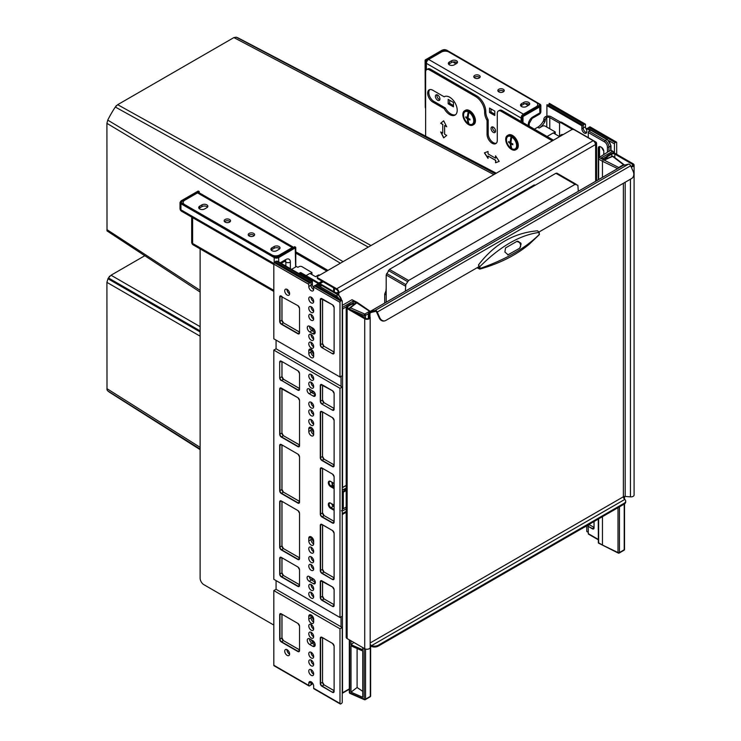 <?xml version="1.0" encoding="UTF-8"?>
<svg xmlns="http://www.w3.org/2000/svg" width="741" height="741" viewBox="0 0 741 741"><rect width="100%" height="100%" fill="white"/><g stroke="black" fill="none" stroke-linecap="round" stroke-linejoin="round"><path stroke-width="1.11" d="M559.548 135.807L559.548 123.654A2.13 1.232 60 0 1 559.983 122.682L560.733 122.246A2.13 1.232 -120 0 1 561.798 122.348L595.634 141.883A3.186 1.843 180 0 1 596.57 143.189A3.186 1.843 180 0 1 595.634 144.486L595.449 144.597A3.186 1.843 -120 0 0 593.198 140.688L574.395 129.842A2.13 1.232 180 0 0 571.385 129.842L317.917 276.18A2.13 1.232 180 0 0 317.296 277.051L317.296 277.912A2.13 1.232 0 0 0 317.917 278.783L336.71 289.638A2.13 1.232 -120 0 1 338.22 292.241L338.026 292.352A2.13 1.232 0 0 1 335.025 292.352L301.189 272.818A2.13 1.232 -120 0 0 300.124 272.707L299.373 273.142A2.13 1.232 60 0 1 300.438 273.253L321.714 285.535M317.296 277.051A2.13 1.232 180 0 0 317.917 277.912L336.71 288.768A3.186 1.843 60 0 1 338.97 292.676L338.785 292.788A3.186 1.843 180 0 1 335.923 293.288M595.329 143.68A2.13 1.232 0 0 0 595.505 143.189A2.13 1.232 0 0 0 594.884 142.318L594.69 142.207M559.983 122.682A2.13 1.232 60 0 1 561.048 122.784L572.654 129.49M338.22 292.241L338.97 292.676L595.449 144.597M299.003 273.633A2.13 1.232 60 0 1 299.373 273.142M318.88 283.034A3.724 2.149 180 0 1 319.232 282.803L322.048 281.172M323.178 281.821L320.362 283.451A2.13 1.232 0 0 0 320.029 283.692M200.126 248.893L200.126 578.175A5.317 3.066 60 0 0 203.886 584.686L273.818 625.061M295.779 251.81L327.957 270.382M295.622 253.014L326.827 271.039M444.581 96.58L444.174 96.812A10.633 6.141 -120 0 1 444.378 96.691A10.633 6.141 -120 0 1 454.909 102.656A10.633 6.141 -120 0 1 455.206 114.985A10.633 6.141 -120 0 1 455.011 115.105A10.633 6.141 -120 0 1 444.174 108.621L432.772 102.036A7.234 4.177 -120 0 1 428.048 95.663A7.234 4.177 -120 0 1 429.159 89.865A7.234 4.177 -120 0 1 432.772 90.226L444.174 96.812M425.63 136.187L425.63 72.034A5.317 3.066 60 0 1 426.733 69.598A5.317 3.066 60 0 1 429.391 69.867L475.629 96.562A12.764 7.364 60 0 1 484.651 112.187L484.651 112.623A10.633 6.141 -120 0 0 486.661 119.69A2.13 1.232 60 0 1 487.059 121.098L487.059 134.417A7.234 4.177 -120 0 0 490.218 141.698A7.234 4.177 -120 0 0 495.785 143.634A7.234 4.177 -120 0 0 497.285 140.327L497.285 113.41A5.317 3.066 60 0 1 498.387 110.974A5.317 3.066 60 0 1 501.046 111.233L552.323 140.846M498.387 110.974L499.517 110.326A5.317 3.066 -120 0 1 502.176 110.585L553.453 140.188M444.619 125.544L444.619 134.223L446.684 135.418L443.674 137.882L440.663 131.944L442.738 133.139L442.738 124.46L440.663 123.265L443.674 120.802L446.684 126.739L444.619 125.544L446.554 126.489M495.553 160.38L488.041 156.036L488.041 158.426L484.401 152.859L488.041 151.479L488.041 153.869L495.553 158.213L495.553 155.823L499.193 161.39L495.553 162.77L495.71 160.297L488.041 156.036M496.313 143.235A7.234 4.177 60 0 1 490.977 140.642A7.234 4.177 60 0 1 488.189 133.769L488.189 120.45A2.13 1.232 -120 0 0 487.791 119.032A10.633 6.141 60 0 1 485.781 111.974L485.781 111.539A12.764 7.364 -120 0 0 476.759 95.913L430.512 69.219A5.317 3.066 -120 0 0 427.853 68.95L426.733 69.598M455.539 114.725A10.633 6.141 60 0 1 445.304 107.964L433.902 101.378A7.234 4.177 60 0 1 429.345 95.524A7.234 4.177 60 0 1 429.761 89.615M444.174 108.621L445.304 107.964M443.813 137.761L440.941 132.102M442.738 124.46L442.738 133.139M442.886 124.368L440.663 123.265M440.821 123.173L443.692 120.829M499.175 161.371L495.553 162.77M495.71 162.677L495.71 160.297M488.041 158.111L484.568 152.794M495.71 156.055L495.553 158.213M293.482 247.309A3.186 1.843 -60 0 0 292.241 247.596L279.459 254.969A5.317 3.066 180 0 1 271.938 254.969L184.713 204.618A5.317 3.066 180 0 1 183.157 202.441A5.317 3.066 180 0 1 184.713 200.274L197.495 192.892A3.186 1.843 120 0 1 199.088 192.734L293.547 247.272M276.782 250.653L279.042 249.346A3.455 1.991 0 0 0 280.052 247.939A3.455 1.991 0 0 0 277.921 246.095A3.455 1.991 0 0 0 274.151 246.531L271.901 247.827A3.455 1.991 0 0 0 270.891 249.245A3.455 1.991 0 0 0 273.021 251.088A3.455 1.991 0 0 0 276.782 250.653M204.599 208.981L206.859 207.675A3.455 1.991 0 0 0 207.869 206.267A3.455 1.991 0 0 0 205.739 204.423A3.455 1.991 0 0 0 201.969 204.849L199.718 206.155A3.455 1.991 0 0 0 198.699 207.563A3.455 1.991 0 0 0 200.839 209.407A3.455 1.991 0 0 0 204.599 208.981M229.608 219.503A3.186 1.843 0 0 0 226.125 219.104A3.186 1.843 0 0 0 224.162 220.809A3.186 1.843 0 0 0 225.088 222.105A3.186 1.843 0 0 0 228.571 222.513A3.186 1.843 0 0 0 230.534 220.809A3.186 1.843 0 0 0 229.608 219.503M253.663 233.396A3.186 1.843 0 0 0 250.189 232.998A3.186 1.843 0 0 0 248.216 234.702A3.186 1.843 0 0 0 249.152 235.999A3.186 1.843 0 0 0 252.635 236.398A3.186 1.843 0 0 0 254.598 234.702A3.186 1.843 0 0 0 253.663 233.396M279.709 248.809A3.455 1.991 180 0 0 274.151 248.263L271.901 249.569A3.455 1.991 180 0 0 271.234 250.106M207.526 207.137A3.455 1.991 180 0 0 201.969 206.591L199.718 207.897A3.455 1.991 180 0 0 199.051 208.434M224.532 221.679A3.186 1.843 180 0 1 229.608 221.244A3.186 1.843 180 0 1 230.164 221.679M248.596 235.564A3.186 1.843 180 0 1 253.663 235.129A3.186 1.843 180 0 1 254.219 235.564M520.867 105.982A3.455 1.991 180 0 1 521.534 105.444L523.794 104.138A3.455 1.991 180 0 1 529.343 104.685M448.685 64.31A3.455 1.991 180 0 1 449.352 63.763L451.612 62.466A3.455 1.991 180 0 1 457.16 63.004M474.175 77.546A3.186 1.843 180 0 1 479.242 77.12A3.186 1.843 180 0 1 479.798 77.546M498.23 91.439A3.186 1.843 180 0 1 503.306 91.004A3.186 1.843 180 0 1 503.861 91.439M426.381 69.867L426.381 63.356A3.186 1.843 120 0 1 428.641 59.447L441.423 52.065A5.317 3.066 180 0 1 448.935 52.065L536.16 102.425A5.317 3.066 180 0 1 537.716 104.592A5.317 3.066 180 0 1 536.16 106.769L523.378 114.142A3.186 1.843 -60 0 0 522.127 115.3M521.127 121.524L521.127 118.051A3.186 1.843 -60 0 1 521.497 116.393M528.676 105.222L526.425 106.528A3.455 1.991 0 0 1 522.655 106.963A3.455 1.991 0 0 1 520.525 105.111A3.455 1.991 0 0 1 521.534 103.703L523.794 102.406A3.455 1.991 0 0 1 527.555 101.971A3.455 1.991 0 0 1 529.695 103.814A3.455 1.991 0 0 1 528.676 105.222M456.493 63.55L454.242 64.847A3.455 1.991 0 0 1 450.472 65.282A3.455 1.991 0 0 1 448.342 63.439A3.455 1.991 0 0 1 449.352 62.031L451.612 60.725A3.455 1.991 0 0 1 455.372 60.299A3.455 1.991 0 0 1 457.503 62.142A3.455 1.991 0 0 1 456.493 63.55M479.242 75.378A3.186 1.843 0 0 0 475.768 74.98A3.186 1.843 0 0 0 473.795 76.684A3.186 1.843 0 0 0 474.731 77.981A3.186 1.843 0 0 0 478.204 78.379A3.186 1.843 0 0 0 480.177 76.684A3.186 1.843 0 0 0 479.242 75.378M503.306 89.272A3.186 1.843 0 0 0 499.823 88.874A3.186 1.843 0 0 0 497.859 90.569A3.186 1.843 0 0 0 498.795 91.875A3.186 1.843 0 0 0 502.268 92.273A3.186 1.843 0 0 0 504.232 90.569A3.186 1.843 0 0 0 503.306 89.272M437.662 95.043A3.186 1.843 -120 0 0 436.06 94.885A3.186 1.843 -120 0 0 435.578 97.442A3.186 1.843 -120 0 0 437.662 100.257A3.186 1.843 -120 0 0 439.256 100.415A3.186 1.843 -120 0 0 439.746 97.858A3.186 1.843 -120 0 0 437.662 95.043M493.302 127.165A3.186 1.843 -120 0 0 491.709 127.007A3.186 1.843 -120 0 0 491.218 129.564A3.186 1.843 -120 0 0 493.302 132.38A3.186 1.843 -120 0 0 494.895 132.537A3.186 1.843 -120 0 0 495.386 129.981A3.186 1.843 -120 0 0 493.302 127.165M489.542 112.493L494.803 115.531L494.803 111.104L489.542 108.066L489.542 112.493L490.672 111.845L494.803 114.234M448.185 103.814L453.446 106.852L453.446 102.425L448.185 99.387L448.185 103.814L449.315 103.166L453.446 105.546M439.821 99.655A3.186 1.843 60 0 1 439.163 99.387A3.186 1.843 60 0 1 437.005 94.774M495.46 131.778A3.186 1.843 60 0 1 494.803 131.509A3.186 1.843 60 0 1 492.645 126.906M491.042 112.058L491.042 108.936M449.694 103.379L449.694 100.257M547.062 136.501L553.231 132.945L558.871 136.196L561.502 134.677A1.065 0.611 180 0 1 563.003 134.677L563.003 134.677M553.601 133.158L555.111 131.861L545.33 126.211A2.13 1.232 180 0 0 542.329 126.211L539.142 128.054A10.633 6.141 120 0 0 544.746 121.922A2.658 1.538 120 0 0 545.209 120.514L545.274 119.931A2.13 1.232 -60 0 1 546.765 117.578A2.13 1.232 0 0 1 549.766 117.578L549.766 128.777M560.724 122.246L551.202 116.754A4.15 2.39 180 0 0 545.33 116.754A2.13 1.232 120 0 0 543.848 119.106L543.783 119.69A2.658 1.538 -60 0 1 543.32 121.098A10.633 6.141 -60 0 1 537.716 127.23L534.354 129.166M559.594 123.247L549.766 117.578M310.284 273.642L311.942 272.558L311.942 274.596M291.565 269.344L296.446 266.519L297.882 267.344L299.003 266.695A2.13 1.232 180 0 1 302.013 266.695L311.942 272.558M312.804 350.91L312.804 351.28A2.927 1.686 -120 0 0 313.665 353.726M311.47 327.327A2.927 1.686 -120 0 0 313.184 329.356L314.629 330.19M311.804 578.008A2.927 1.686 -120 0 0 313.184 579.416L312.767 579.175A2.927 1.686 60 0 1 311.387 577.767M312.804 538.448L312.804 539.253A2.927 1.686 -120 0 0 313.665 541.699M319.686 275.161L319.686 275.161A1.065 0.611 180 0 0 318.176 275.161L315.546 276.68L309.905 273.42L306.07 275.633M539.003 231.998L631.647 178.507A5.317 4.279 -103 0 0 633.249 171.532L630.665 165.771A2.13 1.232 -120 0 0 629.433 164.317A2.13 1.232 -120 0 0 628.572 164.131L623.274 165.363A2.13 1.232 -120 0 0 623.07 165.438A2.13 1.232 -120 0 0 622.903 165.576M353.837 304.662A5.317 3.066 -60 0 0 353.55 304.458A5.317 3.066 -60 0 0 350.891 304.718L347.881 306.459A2.13 1.232 0 0 0 347.26 307.33A2.13 1.232 0 0 0 347.881 308.191L365.48 318.352A2.13 1.232 0 0 0 367.795 318.621A2.13 1.232 0 0 0 369.101 317.481A2.13 1.232 0 0 0 369.083 317.315L368.333 314.277A3.186 1.843 180 0 1 368.305 314.008A3.186 1.843 180 0 1 369.231 312.711A2.13 1.232 60 0 1 369.676 311.739A2.13 1.232 60 0 1 369.879 311.655L375.178 310.433A2.13 1.232 60 0 1 376.039 310.618A2.13 1.232 60 0 1 377.271 312.072L379.855 317.833A5.317 4.279 -103 0 0 384.811 320.844L384.199 320.983A5.317 4.279 77 0 0 384.505 320.899M384.199 320.983A5.317 4.279 77 0 1 379.244 317.972L376.65 312.211A1.065 0.611 -120 0 0 375.604 311.396L370.305 312.619A1.065 0.611 -120 0 0 369.991 313.147A2.13 1.232 0 0 0 369.361 314.008A2.13 1.232 0 0 0 369.389 314.184L368.333 314.277L368.333 318.435L368.305 314.008M353.55 304.458L352.79 304.023A5.317 3.066 120 0 0 350.132 304.292L347.131 306.024A3.186 1.843 180 0 0 346.195 307.33L346.195 637.26A3.186 1.843 0 0 0 347.131 638.566L364.72 648.718A3.186 1.843 0 0 0 368.203 649.116A3.186 1.843 0 0 0 370.167 647.421A3.186 1.843 0 0 0 370.139 647.162M369.389 314.184L370.139 317.222A3.186 1.843 180 0 1 370.167 317.481A3.186 1.843 180 0 1 368.203 319.186A3.186 1.843 180 0 1 364.72 318.787L347.131 308.627A3.186 1.843 180 0 1 346.195 307.33M370.167 645.291A3.186 1.843 60 0 0 370.361 645.55L371.565 646.504A5.317 3.066 0 0 0 378.262 646.115L624.135 504.158A5.317 3.066 0 0 0 625.691 501.99L625.691 501.12A5.317 3.066 180 0 0 624.811 499.425L624.135 498.721A2.13 1.232 60 0 1 623.385 496.776A2.13 1.232 180 0 1 625.191 496.433L630.452 496.868A3.186 1.843 0 0 0 634.092 495.044L634.092 165.113A3.186 1.843 180 0 1 631.193 166.947M630.915 166.336A2.13 1.232 0 0 0 633.027 165.113A2.13 1.232 0 0 0 632.406 164.243L614.808 154.082A2.13 1.232 0 0 0 611.807 154.082L608.796 155.823A5.317 3.066 -60 0 0 605.934 159M604.758 159.51A5.317 3.066 120 0 1 608.046 155.388L611.056 153.646A3.186 1.843 180 0 1 615.567 153.646L633.157 163.807A3.186 1.843 180 0 1 634.092 165.113M625.691 501.12A5.317 3.066 180 0 1 624.135 503.287L378.262 645.244A5.317 3.066 180 0 1 371.565 645.633L370.741 645.013A2.13 1.232 -120 0 1 370.167 644.012M624.811 499.425L371.565 645.633L371.565 646.504M369.231 312.711L369.991 313.147L369.991 316.62M384.811 320.844A5.317 4.279 -103 0 0 385.774 320.464L478.63 266.843M538.726 231.97L537.558 230.803L539.253 232.359L539.198 234.767L539.05 232.433L537.558 230.803C513.995 232.813 494.312 244.178 478.51 264.889L479.177 268.038L477.26 267.64M478.51 264.889L480.427 268.344L479.788 269.103L477.065 267.751M508.057 254.765L504.88 252.042L505.566 247.92L516.838 241.409L520.673 242.928L521.108 243.882L519.83 248.142L508.057 254.765A3.186 2.566 -103 0 1 507.724 254.923M517.403 241.186L516.838 241.409M507.965 254.876L519.83 248.142M517.153 241.26A3.186 2.566 -103 0 1 519.867 243.113L520.302 244.067A3.186 2.566 -103 0 1 519.339 248.254M313.48 543.811A3.455 1.991 -120 0 0 313.665 543.913A3.455 1.991 60 0 1 313.48 543.811A3.455 1.991 60 0 1 311.035 539.587A3.455 1.991 -120 0 0 313.48 543.811M313.48 621.958A3.455 1.991 -120 0 0 313.665 622.051A3.455 1.991 60 0 1 313.48 621.958A3.455 1.991 60 0 1 311.035 617.725A3.455 1.991 -120 0 0 313.48 621.958M313.48 356.273A3.455 1.991 -120 0 0 313.665 356.375A3.455 1.991 60 0 1 313.48 356.273A3.455 1.991 60 0 1 311.035 352.04A3.455 1.991 -120 0 0 313.48 356.273M313.48 289.416A3.455 1.991 -120 0 0 313.665 289.518A3.455 1.991 60 0 1 313.48 289.416A3.455 1.991 60 0 1 311.035 285.183A3.455 1.991 -120 0 0 313.48 289.416M313.48 434.421A3.455 1.991 -120 0 0 313.665 434.513A3.455 1.991 60 0 1 313.48 434.421A3.455 1.991 60 0 1 311.035 430.188A3.455 1.991 -120 0 0 313.48 434.421M351.012 692.159L351.012 645.883L362.747 650.987L362.747 697.272L351.012 692.159L357.097 687.491L362.747 691.372M362.747 647.578L362.747 649.774L351.012 644.67L353.883 642.466M351.012 640.798L351.012 644.67M358.042 314.064L362.747 316.111L362.747 316.778M342.24 304.977A1.065 0.611 0 0 0 343.222 304.81L352.012 299.725L357.097 302.3M276.069 589.29L342.24 627.488L342.24 702.162A1.065 0.611 -60 0 1 341.49 703.459L340.74 703.894A1.065 0.611 -60 0 1 340.202 703.95L313.888 688.76A1.065 0.611 120 0 1 313.665 688.269L313.665 686.101A3.455 1.991 -120 0 0 311.22 681.868L311.035 681.97A3.455 1.991 60 0 1 311.044 681.766A3.455 1.991 -120 0 0 311.035 681.97L311.035 684.147A1.065 0.611 -60 0 1 310.284 685.444L309.534 685.879A1.065 0.611 -60 0 1 308.997 685.934L274.04 665.751A1.065 0.611 120 0 1 273.818 665.261L273.818 590.596L276.069 589.29L276.069 580.611M312.387 537.883L312.387 538.8A3.455 1.991 60 0 0 313.665 542.023M340.74 301.031L341.49 300.596A1.065 0.611 -60 0 1 342.018 300.55L315.703 285.35A1.065 0.611 120 0 0 315.175 285.405L314.416 285.841L340.74 301.031A1.065 0.611 -60 0 0 339.989 302.337L339.989 377.002L273.818 338.804L273.818 264.129A1.065 0.611 120 0 1 274.568 262.833L274.716 261.888A1.065 0.611 120 0 1 275.096 261.906L310.812 282.525A1.065 0.611 -60 0 0 310.284 282.58L309.534 283.016A1.065 0.611 -60 0 0 308.784 284.322L308.784 286.489L311.035 285.183L311.035 283.016A1.065 0.611 -60 0 1 311.785 281.71L312.387 281.367L277.421 261.184L276.226 261.184L311.785 281.71M273.818 350.085L339.989 388.293L339.989 617.503L273.818 579.305L273.818 350.085L276.069 348.789L276.069 340.1M311.044 660.064A3.455 1.991 -120 0 0 313.48 664.501A3.455 1.991 -120 0 0 313.665 664.594A3.455 1.991 60 0 1 313.48 664.501A3.455 1.991 60 0 1 311.044 660.064M311.044 652.247A3.455 1.991 -120 0 0 313.48 656.683A3.455 1.991 -120 0 0 313.665 656.785A3.455 1.991 60 0 1 313.48 656.683A3.455 1.991 60 0 1 311.044 652.247M311.044 632.277A3.455 1.991 -120 0 0 313.48 636.714A3.455 1.991 -120 0 0 313.665 636.815A3.455 1.991 60 0 1 313.48 636.714A3.455 1.991 60 0 1 311.044 632.277M311.044 624.468A3.455 1.991 -120 0 0 313.48 628.905A3.455 1.991 -120 0 0 313.665 628.998A3.455 1.991 60 0 1 313.48 628.905A3.455 1.991 60 0 1 311.044 624.468M311.044 419.563A3.455 1.991 -120 0 0 313.48 424A3.455 1.991 -120 0 0 313.665 424.093A3.455 1.991 60 0 1 313.48 424A3.455 1.991 60 0 1 311.044 419.563M311.044 410.005A3.455 1.991 -120 0 0 313.48 414.451A3.455 1.991 -120 0 0 313.665 414.543A3.455 1.991 60 0 1 313.48 414.451A3.455 1.991 60 0 1 311.044 410.005M311.044 402.196A3.455 1.991 -120 0 0 313.48 406.633A3.455 1.991 -120 0 0 313.665 406.726A3.455 1.991 60 0 1 313.48 406.633A3.455 1.991 60 0 1 311.044 402.196M311.044 382.226A3.455 1.991 -120 0 0 313.48 386.663A3.455 1.991 -120 0 0 313.665 386.756A3.455 1.991 60 0 1 313.48 386.663A3.455 1.991 60 0 1 311.044 382.226M311.044 374.409A3.455 1.991 -120 0 0 313.48 378.846A3.455 1.991 -120 0 0 313.665 378.947A3.455 1.991 60 0 1 313.48 378.846A3.455 1.991 60 0 1 311.044 374.409M311.044 297.141A3.455 1.991 -120 0 0 313.48 301.578A3.455 1.991 -120 0 0 313.665 301.67A3.455 1.991 60 0 1 313.48 301.578A3.455 1.991 60 0 1 311.044 297.141M311.044 306.691A3.455 1.991 -120 0 0 313.48 311.127A3.455 1.991 -120 0 0 313.665 311.22A3.455 1.991 60 0 1 313.48 311.127A3.455 1.991 60 0 1 311.044 306.691M311.044 314.499A3.455 1.991 -120 0 0 313.48 318.936A3.455 1.991 -120 0 0 313.665 319.038A3.455 1.991 60 0 1 313.48 318.936A3.455 1.991 60 0 1 311.044 314.499M311.044 334.469A3.455 1.991 -120 0 0 313.48 338.906A3.455 1.991 -120 0 0 313.665 339.007A3.455 1.991 60 0 1 313.48 338.906A3.455 1.991 60 0 1 311.044 334.469M311.044 342.286A3.455 1.991 -120 0 0 313.48 346.723A3.455 1.991 -120 0 0 313.665 346.816A3.455 1.991 60 0 1 313.48 346.723A3.455 1.991 60 0 1 311.044 342.286M311.044 547.191A3.455 1.991 -120 0 0 313.48 551.628A3.455 1.991 -120 0 0 313.665 551.73A3.455 1.991 60 0 1 313.48 551.628A3.455 1.991 60 0 1 311.044 547.191M311.044 556.741A3.455 1.991 -120 0 0 313.48 561.178A3.455 1.991 -120 0 0 313.665 561.28A3.455 1.991 60 0 1 313.48 561.178A3.455 1.991 60 0 1 311.044 556.741M311.044 564.559A3.455 1.991 -120 0 0 313.48 568.995A3.455 1.991 -120 0 0 313.665 569.088A3.455 1.991 60 0 1 313.48 568.995A3.455 1.991 60 0 1 311.044 564.559M311.044 584.529A3.455 1.991 -120 0 0 313.48 588.965A3.455 1.991 -120 0 0 313.665 589.058A3.455 1.991 60 0 1 313.48 588.965A3.455 1.991 60 0 1 311.044 584.529M311.044 592.337A3.455 1.991 -120 0 0 313.48 596.774A3.455 1.991 -120 0 0 313.665 596.875A3.455 1.991 60 0 1 313.48 596.774A3.455 1.991 60 0 1 311.044 592.337M311.183 639.733A3.455 1.991 60 0 0 313.332 642.447L311.98 643.225A3.455 1.991 60 0 1 309.543 638.788A3.455 1.991 -120 0 0 311.98 643.225L314.981 644.966A3.455 1.991 -120 0 0 315.166 645.059A3.455 1.991 60 0 1 314.981 644.966L315.175 644.855M311.22 615.011A3.455 1.991 -120 0 0 309.497 614.835A3.455 1.991 -120 0 0 308.784 616.419L308.784 619.022A3.455 1.991 -120 0 0 311.22 623.255A3.455 1.991 -120 0 0 312.952 623.431A3.455 1.991 -120 0 0 313.665 621.847L313.665 619.244A3.455 1.991 -120 0 0 311.22 615.011L311.035 615.123A3.455 1.991 60 0 1 311.044 614.91A3.455 1.991 -120 0 0 311.035 615.123L311.035 617.725L312.387 616.947L312.387 616.021M311.22 427.474A3.455 1.991 -120 0 0 309.497 427.298A3.455 1.991 -120 0 0 308.784 428.882L308.784 431.484A3.455 1.991 -120 0 0 311.22 435.717A3.455 1.991 -120 0 0 312.952 435.893A3.455 1.991 -120 0 0 313.665 434.309L313.665 431.707A3.455 1.991 -120 0 0 311.22 427.474L311.035 427.576A3.455 1.991 60 0 1 311.044 427.372A3.455 1.991 -120 0 0 311.035 427.576L311.035 430.188L312.387 429.4L312.387 428.483M311.387 390.229A2.927 1.686 60 0 0 312.767 391.637L311.415 392.415L315.351 394.694L311.415 392.415A2.927 1.686 60 0 1 309.349 389.053A2.927 1.686 -120 0 0 311.415 392.415L309.154 393.721L313.295 396.102A2.927 1.686 -120 0 0 314.758 396.25A2.927 1.686 -120 0 0 315.203 393.906A2.927 1.686 -120 0 0 313.295 391.331L309.154 388.942A2.927 1.686 -120 0 0 307.691 388.793A2.927 1.686 -120 0 0 307.246 391.137A2.927 1.686 -120 0 0 309.154 393.721M311.183 327.161A3.455 1.991 60 0 0 313.332 329.884L311.98 330.662A3.455 1.991 60 0 1 309.543 326.225A3.455 1.991 -120 0 0 311.98 330.662L314.981 332.394A3.455 1.991 -120 0 0 315.166 332.496A3.455 1.991 60 0 1 314.981 332.394L315.175 332.292M311.22 349.326A3.455 1.991 -120 0 0 309.497 349.159A3.455 1.991 -120 0 0 308.784 350.743L308.784 353.346A3.455 1.991 -120 0 0 311.22 357.579A3.455 1.991 -120 0 0 312.952 357.746A3.455 1.991 -120 0 0 313.665 356.162L313.665 353.559A3.455 1.991 -120 0 0 311.22 349.326L311.035 349.437A3.455 1.991 60 0 1 311.044 349.233A3.455 1.991 -120 0 0 311.035 349.437L311.035 352.04L312.387 351.262L312.387 350.345M311.22 536.873A3.455 1.991 -120 0 0 309.497 536.697A3.455 1.991 -120 0 0 308.784 538.281L308.784 540.884A3.455 1.991 -120 0 0 311.22 545.117A3.455 1.991 -120 0 0 312.952 545.293A3.455 1.991 -120 0 0 313.665 543.709L313.665 541.106A3.455 1.991 -120 0 0 311.22 536.873L311.035 536.975A3.455 1.991 60 0 1 311.044 536.771A3.455 1.991 -120 0 0 311.035 536.975L311.035 539.587L312.387 538.8M309.349 576.6A2.927 1.686 -120 0 0 311.415 579.953L315.351 582.231L311.415 579.953A2.927 1.686 60 0 1 309.349 576.6M286.98 289.323A3.455 1.991 -120 0 0 289.416 293.76A3.455 1.991 -120 0 0 289.601 293.862A3.455 1.991 60 0 1 289.416 293.76A3.455 1.991 60 0 1 286.98 289.323M286.98 649.644A3.455 1.991 -120 0 0 289.416 654.081A3.455 1.991 -120 0 0 289.601 654.183A3.455 1.991 60 0 1 289.416 654.081A3.455 1.991 60 0 1 286.98 649.644M311.044 669.614A3.455 1.991 -120 0 0 313.48 674.051A3.455 1.991 -120 0 0 313.665 674.153A3.455 1.991 60 0 1 313.48 674.051A3.455 1.991 60 0 1 311.044 669.614M312.387 682.878L311.785 684.582A1.065 0.611 -60 0 1 311.035 684.147L311.035 681.97L308.784 683.276L308.784 685.444A1.065 0.611 -60 0 0 308.997 685.934M313.332 642.447L314.879 643.336M313.665 620.161A3.455 1.991 60 0 1 312.387 616.947M354.782 303.93L353.068 302.939L353.068 301.207L356.43 303.143L355.022 304.069M352.012 299.725L369.564 311.303A1.065 0.667 -55.5 0 1 370.167 311.294A1.065 1.065 0 0 1 370.278 311.387M341.342 510.799L343.157 510.623L346.195 508.863M333.117 485.911L331.968 482.308L332.209 485.253A2.658 1.538 0 0 0 332.737 485.688L334.061 486.457M332.542 485.262L332.079 484.929L332.542 485.262M351.614 303.782L353.068 302.939L353.068 304.18M341.62 300.318A5.317 3.066 -120 0 0 337.952 294.825A1.065 0.611 -60 0 1 338.489 294.77L322.316 285.442A1.065 0.611 120 0 0 321.789 285.489L320.658 286.137L317.278 284.192L316.676 284.535A1.065 0.611 120 0 0 315.972 285.507M313.665 287.619A3.455 1.991 60 0 1 312.387 284.405L312.387 281.367M313.332 329.884L314.879 330.773M313.665 354.476A3.455 1.991 60 0 1 312.387 351.262M313.665 432.624A3.455 1.991 60 0 1 312.387 429.4M312.767 391.637L314.675 392.73M276.226 261.184L275.921 261.193A1.065 0.611 120 0 0 275.365 262.064M357.097 648.532L357.097 687.491M588.271 532.334L586.761 531.464L586.761 528.426A3.455 1.991 -120 0 0 586.103 526.119M546.914 116.18L546.914 104.74A1.065 0.611 120 0 1 547.293 104.759L583.01 125.377A1.065 0.611 -60 0 0 582.482 125.433L581.88 125.775L581.88 128.814L583.232 128.036A3.455 1.991 -120 0 0 585.677 132.269A3.455 1.991 -120 0 0 586.585 132.593A3.455 1.991 60 0 1 585.677 132.269A3.455 1.991 60 0 1 583.232 128.036L583.232 125.868A1.065 0.611 -60 0 1 583.982 124.562L584.732 124.127A1.065 0.611 -60 0 1 585.483 124.562L585.483 126.739A3.455 1.991 60 0 0 586.761 129.953M581.88 128.814A3.455 1.991 -120 0 0 584.325 133.047A3.455 1.991 -120 0 0 586.048 133.223A3.455 1.991 -120 0 0 586.761 131.639L586.761 128.601L590.151 130.555L589.021 131.203A1.065 0.611 120 0 0 588.271 132.509L588.271 137.28A5.585 3.223 -120 0 1 588.261 137.622M603.165 159.954L602.452 161.269L598.645 159.074L598.645 157.342L618.689 167.475L623.468 164.715A1.065 0.695 -52.5 0 1 624.311 165.123M598.645 518.876L598.645 542.838L603.165 545.45L602.452 545.033L602.452 516.681M602.452 177.349L602.452 161.269L617.586 168.605M598.33 539.809L588.493 534.122A1.065 0.611 120 0 1 588.271 533.64L588.271 528.861A5.585 3.223 -120 0 0 587.659 526.082L592.559 528.555L593.995 527.722M583.01 125.377A1.065 0.611 -60 0 1 583.232 125.868L583.232 128.036L585.483 126.739M546.914 105.593L581.88 125.775M607.444 139.484L610.992 145.616A1.065 0.611 180 0 1 610.677 146.051A5.317 3.066 -120 0 0 606.916 139.54A1.065 0.611 -60 0 1 607.444 139.484L587.9 128.202A1.065 0.611 120 0 0 587.363 128.258L586.761 128.601M610.677 150.395L610.677 146.051L608.945 147.051L608.945 151.396L610.677 150.395L612.483 151.433A1.065 0.611 -60 0 1 613.011 151.386L610.992 150.21L610.992 145.616M602.702 158.815L604.656 159.945L612.594 156.388A1.065 0.519 -113.5 0 0 612.177 156.286A1.065 1.065 0 0 1 613.242 156.416A1.065 0.695 127.5 0 0 612.594 156.388L623.468 164.715A1.065 0.611 -120 0 1 623.95 165.206M598.33 179.72L598.33 158.028L607.444 152.257A1.065 0.611 0 0 0 607.444 151.396A1.065 0.611 0 0 0 608.945 151.396M593.995 527.397L589.438 524.767L587.715 525.758M582.806 528.018A1.065 0.611 -60 0 1 582.482 528.296L581.88 528.648M599.543 156.814L599.543 147.7A3.186 1.843 60 0 1 599.784 146.672M199.375 192.901L199.005 191.595L181.554 201.663A1.593 0.917 0 0 0 181.091 202.312A1.593 0.917 0 0 0 181.554 202.969L274.791 256.794A1.593 0.917 0 0 0 277.051 256.794L294.872 246.938M426.001 70.358L426.381 60.317L443.822 50.24A1.593 0.917 0 0 1 446.082 50.24L539.318 104.073A1.593 0.917 0 0 1 539.781 104.722A1.593 0.917 0 0 1 539.318 105.379L539.318 104.073M521.877 115.448L522.998 116.532L521.497 116.096L521.877 115.448L539.318 105.379M528.231 105.481L525.082 103.666M503.806 91.384L502.648 90.717M479.742 77.49L478.584 76.823M456.039 63.809L452.899 61.994M521.497 116.096L521.497 121.746M472.795 125.081L473.74 124.534A8.244 4.761 -120 0 0 475.444 120.764A8.244 4.761 -120 0 0 471.85 112.475A8.244 4.761 -120 0 0 465.496 110.261L464.551 110.807A8.244 4.761 60 0 1 470.905 113.012A8.244 4.761 60 0 1 474.499 121.311A8.244 4.761 60 0 1 472.795 125.081A8.244 4.761 60 0 1 466.45 122.876A8.244 4.761 60 0 1 462.847 114.577A8.244 4.761 60 0 1 464.551 110.807M463.597 115.012A7.178 4.14 -120 0 0 468.673 123.803A7.178 4.14 -120 0 0 473.749 120.876A7.178 4.14 60 0 0 468.673 112.086A7.178 4.14 60 0 0 463.597 115.012M469.961 119.153A20.035 11.569 180 0 1 468.127 118.264A20.035 11.569 -60 0 1 468.858 113.067A19.007 10.967 180 0 1 468.099 112.632A20.035 11.569 120 0 0 467.367 117.828A20.035 11.569 180 0 1 465.83 116.772A19.831 11.448 120 0 0 465.82 117.208A19.831 11.448 120 0 0 465.83 117.634A20.035 11.569 0 0 0 467.367 118.699A20.035 11.569 120 0 0 468.099 123.052A19.007 10.967 0 0 0 468.858 123.488A20.035 11.569 -60 0 1 468.127 119.134A20.035 11.569 0 0 0 469.961 120.023A19.831 11.448 -60 0 1 469.951 119.597A19.831 11.448 -60 0 1 469.961 119.153M465.83 117.634L466.422 117.291L468.108 118.273L468.108 123.043L468.849 123.469M467.367 117.828L468.108 117.402L468.108 112.641M468.127 119.134L468.868 118.708L469.961 119.338M467.367 118.699L468.108 118.273M515.653 149.83L516.597 149.284A8.244 4.761 -120 0 0 518.302 145.514A8.244 4.761 -120 0 0 514.708 137.215A8.244 4.761 -120 0 0 508.354 135.01L507.418 135.547A8.244 4.761 60 0 1 513.763 137.761A8.244 4.761 60 0 1 517.366 146.051A8.244 4.761 60 0 1 515.653 149.83A8.244 4.761 60 0 1 509.308 147.616A8.244 4.761 60 0 1 505.705 139.327A8.244 4.761 60 0 1 507.418 135.547M506.464 139.762A7.178 4.14 -120 0 0 511.531 148.552A7.178 4.14 -120 0 0 516.607 145.616A7.178 4.14 60 0 0 511.531 136.826A7.178 4.14 60 0 0 506.464 139.762M512.818 143.902A20.035 11.569 180 0 1 510.984 143.013A20.035 11.569 -60 0 1 511.716 137.807A19.007 10.967 180 0 1 510.966 137.372A20.035 11.569 120 0 0 510.234 142.578A20.035 11.569 180 0 1 508.687 141.512A19.831 11.448 120 0 0 508.678 141.948A19.831 11.448 120 0 0 508.687 142.383A20.035 11.569 0 0 0 510.234 143.439A20.035 11.569 120 0 0 510.966 147.792A19.007 10.967 0 0 0 511.716 148.228A20.035 11.569 -60 0 1 510.984 143.874A20.035 11.569 0 0 0 512.818 144.773A19.831 11.448 -60 0 1 512.818 144.338A19.831 11.448 -60 0 1 512.818 143.902M508.687 142.383L509.28 142.04L510.975 143.013L510.975 147.792L511.707 148.219M510.234 142.578L510.975 142.142L510.975 137.381M510.984 143.874L511.725 143.448L512.818 144.078M510.234 143.439L510.975 143.013M309.719 644.531L311.98 643.225L314.981 644.966L312.73 646.272A3.455 1.991 -120 0 0 314.453 646.439A3.455 1.991 -120 0 0 314.99 643.67A3.455 1.991 -120 0 0 312.73 640.622L309.719 638.89A3.455 1.991 -120 0 0 307.997 638.714A3.455 1.991 -120 0 0 307.459 641.484A3.455 1.991 -120 0 0 309.719 644.531L312.73 646.272M308.784 616.419L311.035 615.123L311.035 617.725L308.784 619.022M273.818 590.596L339.989 628.794L339.989 703.459A1.065 0.611 -60 0 0 340.202 703.95M311.22 681.868A3.455 1.991 -120 0 0 309.497 681.692A3.455 1.991 -120 0 0 308.784 683.276M311.22 660.157A3.455 1.991 -120 0 0 309.497 659.99A3.455 1.991 -120 0 0 308.969 662.76A3.455 1.991 -120 0 0 311.22 665.807A3.455 1.991 -120 0 0 312.952 665.974A3.455 1.991 -120 0 0 313.48 663.204A3.455 1.991 -120 0 0 311.22 660.157M311.22 652.349A3.455 1.991 -120 0 0 309.497 652.173A3.455 1.991 -120 0 0 308.969 654.942A3.455 1.991 -120 0 0 311.22 657.989A3.455 1.991 -120 0 0 312.952 658.156A3.455 1.991 -120 0 0 313.48 655.387A3.455 1.991 -120 0 0 311.22 652.349M311.22 632.379A3.455 1.991 -120 0 0 309.497 632.203A3.455 1.991 -120 0 0 308.969 634.972A3.455 1.991 -120 0 0 311.22 638.02A3.455 1.991 -120 0 0 312.952 638.186A3.455 1.991 -120 0 0 313.48 635.417A3.455 1.991 -120 0 0 311.22 632.379M311.22 624.561A3.455 1.991 -120 0 0 309.497 624.394A3.455 1.991 -120 0 0 308.969 627.164A3.455 1.991 -120 0 0 311.22 630.202A3.455 1.991 -120 0 0 312.952 630.378A3.455 1.991 -120 0 0 313.48 627.608A3.455 1.991 -120 0 0 311.22 624.561M311.22 669.707A3.455 1.991 -120 0 0 309.497 669.54A3.455 1.991 -120 0 0 308.969 672.309A3.455 1.991 -120 0 0 311.22 675.357A3.455 1.991 -120 0 0 312.952 675.523A3.455 1.991 -120 0 0 313.48 672.754A3.455 1.991 -120 0 0 311.22 669.707M287.165 649.737A3.455 1.991 -120 0 0 285.433 649.57A3.455 1.991 -120 0 0 284.905 652.339A3.455 1.991 -120 0 0 287.165 655.387A3.455 1.991 -120 0 0 288.888 655.553A3.455 1.991 -120 0 0 289.425 652.784A3.455 1.991 -120 0 0 287.165 649.737M339.989 628.794L342.24 627.488M308.784 286.489A3.455 1.991 -120 0 0 311.22 290.722A3.455 1.991 -120 0 0 312.952 290.889A3.455 1.991 -120 0 0 313.665 289.314L313.665 287.137A1.065 0.611 120 0 1 314.416 285.841M312.387 284.405L311.035 285.183L311.035 283.016A1.065 0.611 -60 0 0 310.812 282.525M342.018 300.55A1.065 0.611 -60 0 1 342.24 301.031L342.24 375.706L339.989 377.002M309.719 331.968L311.98 330.662L314.981 332.394L312.73 333.7A3.455 1.991 -120 0 0 314.453 333.867A3.455 1.991 -120 0 0 314.99 331.097A3.455 1.991 -120 0 0 312.73 328.059L309.719 326.318A3.455 1.991 -120 0 0 307.997 326.151A3.455 1.991 -120 0 0 307.459 328.921A3.455 1.991 -120 0 0 309.719 331.968L312.73 333.7M308.784 350.743L311.035 349.437L311.035 352.04L308.784 353.346M311.22 306.783A3.455 1.991 -120 0 0 309.497 306.617A3.455 1.991 -120 0 0 308.969 309.386A3.455 1.991 -120 0 0 311.22 312.424A3.455 1.991 -120 0 0 312.952 312.6A3.455 1.991 -120 0 0 313.48 309.831A3.455 1.991 -120 0 0 311.22 306.783M311.22 314.601A3.455 1.991 -120 0 0 309.497 314.425A3.455 1.991 -120 0 0 308.969 317.194A3.455 1.991 -120 0 0 311.22 320.242A3.455 1.991 -120 0 0 312.952 320.418A3.455 1.991 -120 0 0 313.48 317.648A3.455 1.991 -120 0 0 311.22 314.601M311.22 334.571A3.455 1.991 -120 0 0 309.497 334.395A3.455 1.991 -120 0 0 308.969 337.164A3.455 1.991 -120 0 0 311.22 340.212A3.455 1.991 -120 0 0 312.952 340.378A3.455 1.991 -120 0 0 313.48 337.618A3.455 1.991 -120 0 0 311.22 334.571M311.22 342.379A3.455 1.991 -120 0 0 309.497 342.212A3.455 1.991 -120 0 0 308.969 344.982A3.455 1.991 -120 0 0 311.22 348.029A3.455 1.991 -120 0 0 312.952 348.196A3.455 1.991 -120 0 0 313.48 345.426A3.455 1.991 -120 0 0 311.22 342.379M311.22 297.234A3.455 1.991 -120 0 0 309.497 297.067A3.455 1.991 -120 0 0 308.969 299.827A3.455 1.991 -120 0 0 311.22 302.874A3.455 1.991 -120 0 0 312.952 303.05A3.455 1.991 -120 0 0 313.48 300.281A3.455 1.991 -120 0 0 311.22 297.234M287.165 289.416A3.455 1.991 -120 0 0 285.433 289.249A3.455 1.991 -120 0 0 284.905 292.019A3.455 1.991 -120 0 0 287.165 295.066A3.455 1.991 -120 0 0 288.888 295.233A3.455 1.991 -120 0 0 289.425 292.463A3.455 1.991 -120 0 0 287.165 289.416M276.069 348.789L342.24 386.987L342.24 616.206L339.989 617.503M308.784 538.281L311.035 536.975L311.035 539.587L308.784 540.884M308.784 428.882L311.035 427.576L311.035 430.188L308.784 431.484M339.989 388.293L342.24 386.987M311.22 419.656A3.455 1.991 -120 0 0 309.497 419.489A3.455 1.991 -120 0 0 308.969 422.25A3.455 1.991 -120 0 0 311.22 425.297A3.455 1.991 -120 0 0 312.952 425.473A3.455 1.991 -120 0 0 313.48 422.703A3.455 1.991 -120 0 0 311.22 419.656M311.22 410.106A3.455 1.991 -120 0 0 309.497 409.93A3.455 1.991 -120 0 0 308.969 412.7A3.455 1.991 -120 0 0 311.22 415.747A3.455 1.991 -120 0 0 312.952 415.923A3.455 1.991 -120 0 0 313.48 413.154A3.455 1.991 -120 0 0 311.22 410.106M311.22 402.289A3.455 1.991 -120 0 0 309.497 402.122A3.455 1.991 -120 0 0 308.969 404.892A3.455 1.991 -120 0 0 311.22 407.939A3.455 1.991 -120 0 0 312.952 408.106A3.455 1.991 -120 0 0 313.48 405.336A3.455 1.991 -120 0 0 311.22 402.289M311.22 382.319A3.455 1.991 -120 0 0 309.497 382.152A3.455 1.991 -120 0 0 308.969 384.922A3.455 1.991 -120 0 0 311.22 387.969A3.455 1.991 -120 0 0 312.952 388.136A3.455 1.991 -120 0 0 313.48 385.366A3.455 1.991 -120 0 0 311.22 382.319M311.22 374.511A3.455 1.991 -120 0 0 309.497 374.335A3.455 1.991 -120 0 0 308.969 377.104A3.455 1.991 -120 0 0 311.22 380.152A3.455 1.991 -120 0 0 312.952 380.318A3.455 1.991 -120 0 0 313.48 377.549A3.455 1.991 -120 0 0 311.22 374.511M311.22 547.284A3.455 1.991 -120 0 0 309.497 547.117A3.455 1.991 -120 0 0 308.969 549.887A3.455 1.991 -120 0 0 311.22 552.934A3.455 1.991 -120 0 0 312.952 553.101A3.455 1.991 -120 0 0 313.48 550.331A3.455 1.991 -120 0 0 311.22 547.284M311.22 556.843A3.455 1.991 -120 0 0 309.497 556.667A3.455 1.991 -120 0 0 308.969 559.436A3.455 1.991 -120 0 0 311.22 562.484A3.455 1.991 -120 0 0 312.952 562.651A3.455 1.991 -120 0 0 313.48 559.881A3.455 1.991 -120 0 0 311.22 556.843M311.22 564.651A3.455 1.991 -120 0 0 309.497 564.485A3.455 1.991 -120 0 0 308.969 567.254A3.455 1.991 -120 0 0 311.22 570.292A3.455 1.991 -120 0 0 312.952 570.468A3.455 1.991 -120 0 0 313.48 567.699A3.455 1.991 -120 0 0 311.22 564.651M311.22 584.621A3.455 1.991 -120 0 0 309.497 584.454A3.455 1.991 -120 0 0 308.969 587.224A3.455 1.991 -120 0 0 311.22 590.262A3.455 1.991 -120 0 0 312.952 590.438A3.455 1.991 -120 0 0 313.48 587.669A3.455 1.991 -120 0 0 311.22 584.621M311.22 592.439A3.455 1.991 -120 0 0 309.497 592.263A3.455 1.991 -120 0 0 308.969 595.032A3.455 1.991 -120 0 0 311.22 598.08A3.455 1.991 -120 0 0 312.952 598.256A3.455 1.991 -120 0 0 313.48 595.486A3.455 1.991 -120 0 0 311.22 592.439M309.154 576.479A2.927 1.686 -120 0 0 307.691 576.341A2.927 1.686 -120 0 0 307.246 578.684A2.927 1.686 -120 0 0 309.154 581.259L313.295 583.649A2.927 1.686 -120 0 0 314.758 583.788A2.927 1.686 -120 0 0 315.203 581.444A2.927 1.686 -120 0 0 313.295 578.869L309.154 576.479M585.066 526.721A1.065 0.611 -60 0 1 584.732 526.999L583.982 527.425A1.065 0.611 -60 0 1 583.658 527.527M614.437 153.23L614.437 143.884A1.065 0.611 -60 0 1 615.187 142.578L615.938 142.142A1.065 0.611 -60 0 1 616.688 142.578L616.688 154.304M585.27 124.08L549.553 103.453A1.065 0.611 120 0 0 549.164 103.444L549.016 104.379A1.065 0.611 120 0 0 548.312 105.352M616.475 142.096L590.151 126.896A1.065 0.611 120 0 0 589.623 126.952L588.873 127.387A1.065 0.611 120 0 0 588.169 128.36M107.01 230.896L200.126 292.074L107.01 230.896L106.908 123.339L107.751 120.107A75.137 43.376 -60 0 1 115.3 107.028L117.68 104.685L233.887 37.587L236.259 37.198A75.137 43.376 -60 0 1 239.334 38.551L496.275 173.209M115.911 106.139L116.318 105.574M405.179 260.313L404.419 259.878A74.433 42.978 120 0 0 403.141 261.49M578.304 191.289L577.869 185.25L575.081 184.361L408.597 280.478L405.809 284.59L405.364 291.13M556.963 173.181L576.137 184.259L556.963 173.181L555.907 173.292L389.414 269.409L386.191 275.004L386.191 302.198M386.191 290.324A74.433 42.978 120 0 0 384.69 294.066L384.69 303.069M535.41 185.12A74.433 42.978 120 0 0 534.131 184.991L404.419 259.878M386.191 294.927L384.69 294.066M534.882 185.426L534.131 184.991M495.266 173.792L236.259 37.198M368.286 247.096L115.3 107.028M343.074 261.656L107.751 120.107M200.126 449.055L107.751 390.887L107 389.859L106.908 282.358L107.954 278.746A23.629 13.644 -60 0 1 108.427 277.94L111.03 275.226L144.56 255.858M109.149 276.791L109.575 276.18M200.126 449.639L110.465 392.86A75.137 43.376 -60 0 1 107.751 390.887L107 389.859M595.634 181.276L595.634 144.486M338.785 292.788L338.785 294.955M403.456 261.091L403.299 261.184A24.453 14.116 120 0 0 400.751 262.86M386.191 288.092A24.453 14.116 120 0 0 386.005 290.768M561.798 122.348L561.048 122.784M336.71 288.768L593.198 140.688M317.917 277.912L317.917 278.783M301.189 272.818L300.438 273.253M333.598 291.528L333.598 287.832M502.176 110.585L501.046 111.233M487.059 134.417L488.189 133.769M488.189 120.45L487.059 121.098M487.791 119.032L486.661 119.69M484.651 112.623L485.781 111.974M485.781 111.539L484.651 112.187M475.629 96.562L476.759 95.913M430.512 69.219L429.391 69.867M433.902 101.378L432.772 102.036M292.241 247.596L197.495 192.892M274.151 248.263L274.151 246.531M271.901 247.827L271.901 249.569M201.969 206.591L201.969 204.849M199.718 206.155L199.718 207.897M428.641 59.447L523.378 114.142M521.127 118.051L426.381 63.356M523.794 104.138L523.794 102.406M521.534 103.703L521.534 105.444M451.612 62.466L451.612 60.725M449.352 62.031L449.352 63.763M539.142 128.054L537.716 127.23M546.765 127.035L546.765 117.578L545.33 116.754M545.274 119.931L543.848 119.106M543.783 119.69L545.209 120.514M543.32 121.098L544.746 121.922M555.111 134.028L555.111 132.287M311.785 274.503L311.785 272.771M313.823 328.985L313.184 329.356M313.675 579.129L313.184 579.416M375.178 310.433L628.572 164.131M350.891 304.718L350.132 304.292M347.131 308.627L347.131 638.566M347.881 306.459L347.881 308.191M364.72 648.718L364.72 318.787L365.48 318.352M623.274 165.363L369.879 311.655L370.305 312.619M371.297 312.387L369.991 313.147M370.167 642.975L623.385 496.776L623.385 183.277M625.191 182.23L625.191 496.433M630.452 496.868L630.452 179.192M632.406 165.975L632.406 164.243M611.807 156.444L611.807 154.082M614.808 154.082L614.808 157.62M608.046 155.388L608.796 155.823M370.361 645.55L370.741 645.013M378.262 645.244L378.262 646.115M624.135 504.158L624.135 503.287M630.665 165.771L377.271 312.072M379.244 317.972L379.855 317.833M539.115 232.507L539.05 232.433C519.821 235.101 500.119 246.475 479.936 266.556L478.964 267.232M539.485 234.249C525.786 247.92 506.094 259.285 480.427 268.344L479.177 268.038M520.673 242.928L519.867 243.113M520.302 244.067L521.108 243.882M334.061 483.41L330.588 481.409A3.186 1.843 -120 0 0 330.449 481.335A3.186 1.843 -120 0 0 328.328 482.789A3.186 1.843 -120 0 0 330.588 486.615L330.958 485.966L334.061 487.754M330.588 481.409L329.634 481.493A2.658 1.538 -120 0 0 329.226 483.623A2.658 1.538 -120 0 0 330.958 485.966L332.626 485.355L331.977 482.317M334.061 505.121L330.588 503.12A3.186 1.843 -120 0 0 330.449 503.037A3.186 1.843 -120 0 0 328.328 504.501A3.186 1.843 -120 0 0 330.588 508.326L330.958 507.678L334.061 509.465M330.588 503.12L329.634 503.204A2.658 1.538 -120 0 0 329.226 505.334A2.658 1.538 -120 0 0 330.958 507.678L333.441 506.242A3.186 1.843 60 0 1 331.866 504.037M365.545 649.06L365.545 699.124L370.315 696.373L370.315 645.494M368.333 313.749L365.545 315.36L365.545 318.389M349.733 640.067L349.733 692.909L364.155 699.18A1.065 0.611 0 0 0 365.545 699.124A1.065 0.611 60 0 1 365.322 699.615L370.092 696.855A1.065 0.611 -120 0 0 370.315 696.373A1.065 0.611 -0 0 0 370.63 695.938A1.065 1.065 0 0 1 370.092 696.855M364.155 317.593L364.155 315.416A1.065 0.519 -66.5 0 1 364.794 314.054A1.065 0.611 60 0 1 365.545 315.36A1.065 0.611 180 0 1 364.155 315.416L349.733 309.266M364.794 699.56A1.065 0.519 -66.5 0 1 364.368 699.671A1.065 0.519 -66.5 0 1 364.155 699.18L364.155 648.394M369.907 311.6A1.065 0.611 -120 0 0 369.564 311.303L364.794 314.054L350.373 307.784A1.065 0.519 113.5 0 0 349.733 309.145A1.065 0.611 180 0 1 349.52 308.284A1.065 0.695 52.5 0 1 350.373 307.784L356.43 303.143M349.52 692.048A1.065 0.611 -0 0 0 349.733 692.909A1.065 0.519 113.5 0 0 349.947 693.391L364.368 699.671A1.065 1.065 0 0 0 365.322 699.615M341.036 626.793L341.036 616.901M334.061 510.327L330.588 508.326M334.061 488.625L330.588 486.615M341.036 386.293L341.036 376.391M342.24 692.909A1.065 0.611 0 0 0 342.546 692.779A1.065 0.611 60 0 1 342.323 693.27A1.065 1.065 0 0 1 342.24 693.317M342.24 513.763L342.546 692.779L349.307 688.88M346.195 512.253L342.546 514.356A1.065 0.611 180 0 1 342.24 514.486M334.061 505.297L330.958 503.334M342.24 509.048A2.13 1.232 0 0 0 343.296 508.715L342.916 508.937A1.593 0.917 0 0 1 342.24 509.169M346.195 490.542L343.296 492.219L343.296 508.715L346.195 507.039M342.24 491.802A1.593 0.917 180 0 0 342.916 491.57L343.296 492.219A2.13 1.232 180 0 1 342.24 492.552M334.061 483.595L330.958 481.631M342.24 308.154A1.065 0.611 60 0 1 342.546 309.016L342.546 487.448L346.195 485.336M346.306 306.848L342.546 309.016A1.065 0.611 180 0 1 342.24 309.145M342.24 307.459L353.068 301.207M342.24 513.661L346.195 511.383M334.061 506.594L333.441 506.242A2.658 1.538 60 0 1 331.727 503.954M342.916 491.57L346.195 489.681M346.195 488.375L344.426 489.393A3.724 2.149 0 0 1 342.24 490.014M334.061 486.272L332.737 485.688M335.525 296.789A1.065 0.611 -60 0 1 336.229 295.826A5.317 3.066 60 0 1 338.97 298.79M316.676 284.535L336.229 295.826L337.952 294.825L321.789 285.489M312.767 579.175L309.154 581.259M619.448 506.872L619.448 552.536L624.218 549.785L624.218 504.112M624.218 498.813L624.218 496.479M602.452 545.033L618.013 552.573A1.065 0.611 0 0 0 619.448 552.536A1.065 0.611 60 0 1 619.226 553.027L623.996 550.267A1.065 0.611 -120 0 0 624.218 549.785A1.065 0.611 0 0 0 624.524 549.35L624.524 503.908M618.105 168.309A1.065 0.556 -64.2 0 1 618.689 167.475A1.065 0.611 60 0 1 619.041 167.772M618.689 552.971A1.065 0.556 -64.2 0 1 618.226 553.064A1.065 0.556 -64.2 0 1 618.013 552.573L618.013 507.696M594.06 521.525L594.06 527.861A2.343 1.352 -120 0 1 592.402 528.815L587.659 526.082M588.271 533.64L598.33 539.448M607.444 152.257L607.444 147.051A4.251 2.455 60 0 0 604.434 141.846L588.271 132.509M598.265 179.757L598.265 148.265A3.399 1.964 -120 0 1 600.673 146.875L601.423 147.311A3.399 1.964 -120 0 1 603.832 151.479L603.832 154.341M598.265 519.089L598.265 529.426A3.399 1.964 -120 0 0 598.33 530.102M582.482 125.433L546.914 104.898M604.434 141.846A1.065 0.611 -60 0 1 605.184 140.54L606.916 139.54L587.363 128.258M613.233 151.868A1.065 0.611 180 0 1 613.233 152.739A1.065 0.611 -120 0 0 612.483 151.433L601.201 157.944M613.233 153.109L612.474 153.174M598.645 159.074L598.645 179.544M606.573 156.583L603.017 158.639M589.021 131.203L605.184 140.54A5.317 3.066 60 0 1 608.945 147.051A1.065 0.611 180 0 1 607.444 147.051M592.402 528.815L592.559 528.555A2.13 1.232 -120 0 0 593.615 528.666A2.13 1.232 -120 0 0 594.05 527.861L593.615 528.666M594.06 527.694L593.995 521.562M600.673 146.885A3.186 1.843 -120 0 0 599.228 146.811A3.186 1.843 -120 0 0 598.571 148.265L598.571 157.388M599.543 147.7L598.265 148.265M600.673 146.875L599.228 146.811M601.572 147.403L603.832 151.312M603.832 151.479L603.767 154.378M274.189 263.166L274.189 257.581L180.952 203.747L180.952 202.821M180.952 201.2L197.875 191.373M295.622 267.001L295.242 247.161L278.329 256.923A2.658 1.538 180 0 1 274.568 256.923L181.332 203.099A2.658 1.538 180 0 1 181.332 200.922M294.761 246.697L295.779 247.596A0.528 0.528 0 0 0 295.511 247.133L294.492 246.725M199.005 191.595L198.514 191.132A0.528 0.528 0 0 0 197.986 191.132L181.063 200.894L180.017 202.441A3.186 1.843 180 0 0 180.952 203.747L180.952 209.823A3.186 1.843 120 0 0 181.619 211.287A3.186 3.186 0 0 1 180.017 208.517A3.186 1.843 0 0 0 180.952 209.823L273.966 263.527M198.625 191.373L199.264 191.567M192.614 217.632L192.614 243.465A3.186 1.843 120 0 0 193.271 244.928A3.186 3.186 0 0 1 191.678 242.168A3.186 1.843 -0 0 0 192.614 243.465L273.818 290.352M278.329 256.923L278.709 257.581A3.186 1.843 180 0 1 274.189 257.581L274.568 256.923M181.332 203.099L180.952 203.747M295.779 266.908L295.779 247.596L278.709 257.581L278.709 261.916M280.209 262.786L285.85 259.526A6.382 3.686 120 0 1 290.361 262.138L290.361 268.65M181.554 201.663L181.554 202.969M285.85 266.047L285.85 262.138L284.525 261.369M290.361 262.138A3.186 1.843 180 0 1 285.85 262.138A3.186 1.843 120 0 0 285.433 260.869M281.145 263.324L285.183 260.989A3.186 1.843 -120 0 0 285.85 259.526M426.381 60.317L425.63 59.882L425.251 60.53L425.362 59.854L442.173 50.332M522.248 122.172L522.627 115.883L539.541 106.111A2.658 1.538 180 0 0 539.541 103.944L446.304 50.11A2.658 1.538 180 0 0 442.544 50.11M425.63 108.501A2.658 1.538 60 0 1 425.251 106.982L425.093 60.317A0.528 0.528 0 0 1 425.362 59.854L442.284 50.082L446.573 50.082L539.92 104.157A3.186 1.843 180 0 1 540.856 105.463A3.186 1.843 180 0 1 539.92 106.769L522.998 116.532L522.998 122.608M425.251 106.547L425.63 108.723M426.001 60.966L425.251 60.53L425.251 106.982M443.822 51.268L443.822 50.24M446.082 50.24L446.082 51.212M528.268 125.646L528.268 124.784A6.382 3.686 120 0 1 532.779 116.967L539.92 112.845L539.541 106.111M539.541 103.944L540.856 105.463L540.856 111.539A3.186 1.843 0 0 1 539.92 112.845A3.186 1.843 -120 0 1 539.263 114.299A3.186 3.186 0 0 0 540.856 111.539M539.92 105.843L539.92 106.769M529.204 126.192L529.204 123.478A3.186 1.843 180 0 1 528.268 124.784M532.779 116.967A3.186 1.843 60 0 1 532.112 118.43L539.263 114.299M320.288 683.406A2.343 1.352 -120 0 0 321.937 686.268L332.468 692.353A2.343 1.352 -120 0 0 334.117 691.39L334.117 646.245A2.343 1.352 -120 0 0 332.468 643.383L321.937 637.306A2.343 1.352 -120 0 0 320.288 638.26L320.288 683.406L322.539 682.276L322.539 637.723L322.539 682.109L324.049 684.879A2.343 1.352 60 0 1 322.548 682.276M281.941 614.28L281.941 637.825L283.442 640.604A2.343 1.352 60 0 1 281.941 637.992L281.941 614.28M273.818 665.261L308.784 685.444M313.665 688.269L339.989 703.459M279.681 639.131L279.681 614.817A2.343 1.352 -120 0 1 281.339 613.863L297.882 623.413A2.343 1.352 -120 0 1 299.531 626.275L299.531 650.589A2.343 1.352 -120 0 1 297.882 651.543L281.339 641.993A2.343 1.352 -120 0 1 279.681 639.131L279.987 639.131A2.13 1.232 -120 0 0 281.487 641.734L281.339 641.993M280.422 613.844L281.339 613.863A2.13 1.232 -120 0 0 280.422 613.844A2.13 1.232 -120 0 0 279.987 614.817L279.987 639.131L281.997 637.908L281.997 614.317M281.423 613.983L279.681 614.817M298.021 623.505L299.521 626.108M299.531 626.275L299.531 650.589M299.531 650.413L299.095 651.385A2.13 1.232 -120 0 0 299.521 650.579M297.882 651.543L298.03 651.283A2.13 1.232 -120 0 0 299.095 651.385M299.466 649.857L283.442 640.604L281.487 641.734L298.03 651.283L299.466 650.45M283.442 640.604A2.13 1.232 60 0 1 281.941 638.001M283.59 640.687L299.466 649.783M321.029 637.288L321.937 637.306A2.13 1.232 -120 0 0 321.029 637.288A2.13 1.232 -120 0 0 320.584 638.26L320.584 683.406A2.13 1.232 -120 0 0 322.094 686.009L321.937 686.268M322.029 637.427L320.288 638.26M332.607 643.475L321.983 637.399L332.468 643.383L334.117 646.078M334.117 646.245L334.117 691.39A2.13 1.232 -120 0 1 333.682 692.196A2.13 1.232 -120 0 1 332.616 692.085L334.061 691.26M334.117 691.223L333.682 692.196M332.468 692.353L322.094 686.009L324.049 684.879A2.13 1.232 60 0 1 322.539 682.276L322.604 637.76M334.061 690.668L324.049 684.879M324.197 684.971L334.061 690.593M281.941 296.502L281.941 320.047L283.442 322.826A2.343 1.352 60 0 1 281.941 320.214L281.941 296.502M320.288 344.787L320.288 299.642A2.343 1.352 -120 0 1 321.937 298.688L332.468 304.764A2.343 1.352 -120 0 1 334.117 307.626L334.117 352.781A2.343 1.352 -120 0 1 332.468 353.735L321.937 347.659A2.343 1.352 -120 0 1 320.288 344.787L322.539 343.667L322.539 299.105L322.539 343.491L324.049 346.269A2.343 1.352 60 0 1 322.548 343.657M310.284 282.58L274.716 262.045M274.568 262.833L309.534 283.016M308.784 284.322L273.818 264.129M339.989 302.337L313.665 287.137M280.422 296.067L297.882 305.635A2.343 1.352 -120 0 1 299.531 308.497L299.531 332.811A2.343 1.352 -120 0 1 297.882 333.765L281.339 324.215A2.343 1.352 -120 0 1 279.681 321.353L279.681 297.039A2.343 1.352 -120 0 1 281.339 296.085A2.13 1.232 -120 0 0 280.422 296.067A2.13 1.232 -120 0 0 279.987 297.039L279.681 297.039M341.49 300.596L315.175 285.405M298.021 305.727L299.521 308.33M299.531 308.497L299.531 332.811M299.531 332.635L299.095 333.607A2.13 1.232 -120 0 0 299.521 332.802M297.882 333.765L298.03 333.506A2.13 1.232 -120 0 0 299.095 333.607M279.681 321.353L279.987 321.353A2.13 1.232 -120 0 0 281.487 323.956L298.03 333.506L299.466 332.672M299.466 332.079L283.442 322.826L281.339 324.215M281.423 296.205L279.987 297.039L279.987 321.353L281.997 320.131L281.997 296.539M283.442 322.826A2.13 1.232 60 0 1 281.941 320.223M283.59 322.909L299.466 332.005M321.937 298.697A2.13 1.232 -120 0 0 321.029 298.669A2.13 1.232 -120 0 0 320.584 299.642L320.288 299.642M321.937 298.688L332.468 304.764L334.117 307.459M332.607 304.857L321.029 298.669M334.117 307.626L334.117 352.781A2.13 1.232 -120 0 1 333.682 353.577A2.13 1.232 -120 0 1 332.616 353.476L334.061 352.642M334.117 352.605L333.682 353.577M332.468 353.735L321.937 347.659M322.029 298.808L320.584 299.642L320.584 344.787A2.13 1.232 -120 0 0 322.094 347.399L324.049 346.269A2.13 1.232 60 0 1 322.539 343.667L322.604 299.142M334.061 352.049L324.049 346.269M324.197 346.353L334.061 351.975M281.941 376.66L281.941 361.617L281.941 376.66A2.13 1.232 60 0 0 283.442 379.262A2.343 1.352 60 0 1 281.941 376.65L279.987 377.79A2.13 1.232 -120 0 0 281.487 380.392L297.882 390.201A2.343 1.352 -120 0 0 299.531 389.247L299.531 373.621A2.343 1.352 -120 0 0 297.882 370.75L281.339 361.2A2.343 1.352 -120 0 0 279.681 362.154L279.681 377.79A2.343 1.352 -120 0 0 281.339 380.652M283.59 379.346L281.487 380.392L298.03 389.942A2.13 1.232 -120 0 0 299.095 390.044A2.13 1.232 -120 0 0 299.521 389.238M279.681 434.217A2.343 1.352 -120 0 0 281.339 437.088L297.882 446.638A2.343 1.352 -120 0 0 299.531 445.684L299.531 400.529A2.343 1.352 -120 0 0 297.882 397.667L281.339 388.117A2.343 1.352 -120 0 0 279.681 389.071L279.681 434.217L281.941 433.096L281.941 388.534L281.941 432.92L283.442 435.699A2.343 1.352 60 0 1 281.941 433.087M281.941 444.971L281.941 489.356L283.442 492.135A2.343 1.352 60 0 1 281.941 489.523L281.941 444.971M320.288 514.097L322.539 512.967L322.539 468.414L322.539 512.8L324.15 515.569L321.937 516.968L332.468 523.044A2.343 1.352 -120 0 0 334.117 522.09L334.117 476.935A2.343 1.352 -120 0 0 332.468 474.073L321.937 467.997A2.343 1.352 -120 0 0 320.288 468.951L320.288 514.097A2.343 1.352 -120 0 0 321.937 516.968M324.049 515.569A2.343 1.352 60 0 1 322.548 512.967M320.288 457.66A2.343 1.352 -120 0 0 321.937 460.531L332.468 466.608A2.343 1.352 -120 0 0 334.117 465.654L334.117 420.499A2.343 1.352 -120 0 0 332.468 417.637L321.937 411.561A2.343 1.352 -120 0 0 320.288 412.515L320.288 457.66L322.539 456.53L322.539 411.977L322.539 456.363L324.049 459.142A2.343 1.352 60 0 1 322.548 456.53M281.941 501.407L281.941 545.793L283.442 548.572A2.343 1.352 60 0 1 281.941 545.96L281.941 501.407M281.941 557.843L281.941 572.71L283.442 575.488A2.343 1.352 60 0 1 281.941 572.876L281.941 557.843M320.288 570.533A2.343 1.352 -120 0 0 321.937 573.404L332.468 579.481A2.343 1.352 -120 0 0 334.117 578.526L334.117 533.372A2.343 1.352 -120 0 0 332.468 530.51L321.937 524.433A2.343 1.352 -120 0 0 320.288 525.388L320.288 570.533L322.539 569.403L322.539 524.85L322.539 569.236L324.049 572.015A2.343 1.352 60 0 1 322.548 569.403M320.288 597.45A2.343 1.352 -120 0 0 321.937 600.312L332.468 606.397A2.343 1.352 -120 0 0 334.117 605.434L334.117 589.808A2.343 1.352 -120 0 0 332.468 586.946L321.937 580.87A2.343 1.352 -120 0 0 320.288 581.824L320.288 597.45L322.539 596.32L322.539 581.287L322.539 596.144L324.049 598.923A2.343 1.352 60 0 1 322.548 596.32M320.288 401.224L320.288 385.598A2.343 1.352 -120 0 1 321.937 384.644L332.468 390.72A2.343 1.352 -120 0 1 334.117 393.591L334.117 409.217A2.343 1.352 -120 0 1 332.468 410.171L321.937 404.095A2.343 1.352 -120 0 1 320.288 401.224L322.539 400.103L322.539 385.061L322.539 399.927L324.049 402.706A2.343 1.352 60 0 1 322.548 400.094M279.681 490.653L279.681 445.508A2.343 1.352 -120 0 1 281.339 444.554L297.882 454.103A2.343 1.352 -120 0 1 299.531 456.965L299.531 502.12A2.343 1.352 -120 0 1 297.882 503.074L281.339 493.525A2.343 1.352 -120 0 1 279.681 490.653L279.987 490.653A2.13 1.232 -120 0 0 281.487 493.265L281.339 493.525M279.681 547.09L279.681 501.944A2.343 1.352 -120 0 1 281.339 500.99L297.882 510.54A2.343 1.352 -120 0 1 299.531 513.402L299.531 558.557A2.343 1.352 -120 0 1 297.882 559.511L281.339 549.961A2.343 1.352 -120 0 1 279.681 547.09L279.987 547.09A2.13 1.232 -120 0 0 281.487 549.702L281.339 549.961M279.681 574.006L279.681 558.381A2.343 1.352 -120 0 1 281.339 557.427L297.882 566.976A2.343 1.352 -120 0 1 299.531 569.838L299.531 585.473A2.343 1.352 -120 0 1 297.882 586.427L281.339 576.878A2.343 1.352 -120 0 1 279.681 574.006L279.987 574.006A2.13 1.232 -120 0 0 281.487 576.609L281.339 576.878M313.295 396.102L315.36 394.907M313.295 583.649L315.36 582.454M321.937 384.653A2.13 1.232 -120 0 0 321.029 384.625A2.13 1.232 -120 0 0 320.584 385.598L320.288 385.598M321.937 384.644L332.468 390.72L334.117 393.415M332.607 390.813L321.029 384.625M334.117 393.591L334.117 409.217A2.13 1.232 -120 0 1 333.682 410.014A2.13 1.232 -120 0 1 332.616 409.912L334.061 409.078M334.117 409.041L333.682 410.014M332.468 410.171L321.937 404.095M322.029 384.764L320.584 385.598L320.584 401.224A2.13 1.232 -120 0 0 322.094 403.836L324.049 402.706A2.13 1.232 60 0 1 322.539 400.103L322.604 385.098M334.061 408.486L324.049 402.706M324.197 402.789L334.061 408.411M279.681 377.79L279.681 362.154M280.422 361.182L281.339 361.2A2.13 1.232 -120 0 0 280.422 361.182A2.13 1.232 -120 0 0 279.987 362.154L281.423 361.321M298.021 370.843L299.521 373.445M299.531 373.621L299.531 389.247M299.531 389.071L299.095 390.044M297.882 390.201L299.466 389.108M299.466 388.516L283.442 379.262M281.339 388.127A2.13 1.232 -120 0 0 280.422 388.099A2.13 1.232 -120 0 0 279.987 389.071L279.987 434.217A2.13 1.232 -120 0 0 281.487 436.829L281.339 437.088M281.423 388.238L279.681 389.071M281.339 388.117L297.882 397.667L299.521 400.362M298.021 397.76L280.422 388.099M299.531 400.529L299.531 445.684M299.531 445.508L299.095 446.48A2.13 1.232 -120 0 0 299.521 445.674M297.882 446.638L298.03 446.378A2.13 1.232 -120 0 0 299.095 446.48M299.466 444.952L283.442 435.699L281.487 436.829L298.03 446.378L299.466 445.545M283.442 435.699A2.13 1.232 60 0 1 281.941 433.096L281.997 388.571M283.59 435.782L299.466 444.878M321.029 411.542L321.937 411.561A2.13 1.232 -120 0 0 321.029 411.542A2.13 1.232 -120 0 0 320.584 412.515L320.584 457.66A2.13 1.232 -120 0 0 322.094 460.272L321.937 460.531M322.029 411.681L320.288 412.515M332.607 417.729L321.983 411.653L332.468 417.637L334.117 420.332M334.117 420.499L334.117 465.654M334.117 465.478L333.682 466.45A2.13 1.232 -120 0 0 334.117 465.644M332.468 466.608L332.616 466.348A2.13 1.232 -120 0 0 333.682 466.45M334.061 464.922L324.049 459.142L322.094 460.272L332.616 466.348L334.061 465.515M324.049 459.142A2.13 1.232 60 0 1 322.539 456.53L322.604 412.015M324.197 459.225L334.061 464.848M321.029 467.979L321.937 467.997A2.13 1.232 -120 0 0 321.029 467.979A2.13 1.232 -120 0 0 320.584 468.951L320.584 514.097A2.13 1.232 -120 0 0 322.094 516.709L332.616 522.785A2.13 1.232 -120 0 0 333.682 522.887A2.13 1.232 -120 0 0 334.117 522.081L333.682 522.887M322.029 468.117L320.288 468.951M332.607 474.166L334.117 476.769M334.117 476.935L334.117 521.914M332.468 523.044L334.061 521.951M334.061 521.358L324.049 515.579A2.13 1.232 60 0 1 322.539 512.967L322.604 468.451M324.197 515.662L334.061 521.284M280.422 444.535L281.339 444.554A2.13 1.232 -120 0 0 280.422 444.535A2.13 1.232 -120 0 0 279.987 445.508L279.987 490.653L281.997 489.44L281.997 445.008M281.423 444.674L279.681 445.508M298.021 454.196L299.521 456.799M299.531 456.965L299.531 502.12M299.531 501.944L299.095 502.917A2.13 1.232 -120 0 0 299.521 502.111M297.882 503.074L298.03 502.815A2.13 1.232 -120 0 0 299.095 502.917M299.466 501.388L283.442 492.135L281.487 493.265L298.03 502.815L299.466 501.981M283.442 492.135A2.13 1.232 60 0 1 281.941 489.532M283.59 492.219L299.466 501.314M280.422 500.972L281.339 500.99A2.13 1.232 -120 0 0 280.422 500.972A2.13 1.232 -120 0 0 279.987 501.944L279.987 547.09L281.997 545.876L281.997 501.444M281.423 501.111L279.681 501.944M298.021 510.632L299.521 513.235M299.531 513.402L299.531 558.557M299.531 558.381L299.095 559.353A2.13 1.232 -120 0 0 299.521 558.547M297.882 559.511L298.03 559.251A2.13 1.232 -120 0 0 299.095 559.353M299.466 557.825L283.442 548.572L281.487 549.702L298.03 559.251L299.466 558.418M283.442 548.572A2.13 1.232 60 0 1 281.941 545.969M283.59 548.655L299.466 557.751M321.029 524.415L321.937 524.433A2.13 1.232 -120 0 0 321.029 524.415A2.13 1.232 -120 0 0 320.584 525.388L320.584 570.533A2.13 1.232 -120 0 0 322.094 573.136L321.937 573.404M322.029 524.554L320.288 525.388M332.607 530.602L321.983 524.526L332.468 530.51L334.117 533.205M334.117 533.372L334.117 578.526A2.13 1.232 -120 0 1 333.682 579.323A2.13 1.232 -120 0 1 332.616 579.221L334.061 578.388M334.117 578.351L333.682 579.323M332.468 579.481L322.094 573.136L324.049 572.015A2.13 1.232 60 0 1 322.539 569.403L322.604 524.887M334.061 577.795L324.049 572.015M324.197 572.098L334.061 577.721M321.937 580.879A2.13 1.232 -120 0 0 321.029 580.851A2.13 1.232 -120 0 0 320.584 581.824L320.584 597.45A2.13 1.232 -120 0 0 322.094 600.053L321.937 600.312M322.029 580.99L320.288 581.824M321.937 580.87L332.468 586.946L334.117 589.641M332.607 587.039L321.029 580.851M334.117 589.808L334.117 605.434A2.13 1.232 -120 0 1 333.682 606.24A2.13 1.232 -120 0 1 332.616 606.129L334.061 605.304M334.117 605.267L333.682 606.24M332.468 606.397L322.094 600.053L324.049 598.923A2.13 1.232 60 0 1 322.539 596.32L322.604 581.324M334.061 604.712L324.049 598.923M324.197 599.015L334.061 604.637M280.422 557.408L281.339 557.427A2.13 1.232 -120 0 0 280.422 557.408A2.13 1.232 -120 0 0 279.987 558.381L279.987 574.006L281.997 572.793L281.997 557.88M281.423 557.547L279.681 558.381M298.021 567.069L299.521 569.672M299.531 569.838L299.531 585.473M299.531 585.297L299.095 586.27A2.13 1.232 -120 0 0 299.521 585.464M297.882 586.427L298.03 586.168A2.13 1.232 -120 0 0 299.095 586.27M299.466 584.742L283.442 575.488L281.487 576.609L298.03 586.168L299.466 585.334M283.442 575.488A2.13 1.232 60 0 1 281.941 572.876M283.59 575.572L299.466 584.668M584.732 124.127L549.164 103.592M549.016 104.379L583.982 124.562M614.437 143.884L608.926 140.707M588.873 127.387L615.187 142.578M615.938 142.142L589.623 126.952M405.364 286.072L386.191 275.004M405.809 284.59L386.635 273.522M407.531 281.599L388.358 270.53M408.597 280.478L389.414 269.409M575.081 184.361L555.907 173.292M493.839 174.607L233.887 37.587M371.009 245.53L117.68 104.685M340.378 263.212L106.908 123.339M200.126 290.352L106.908 229.608M200.126 330.884L108.427 277.94M200.126 331.959L107.954 278.746M200.126 336.182L106.908 282.358M200.126 447.36L106.908 388.627M200.126 326.67L111.03 275.226M596.57 143.189L596.57 180.739M334.376 288.286L334.376 291.973M183.157 203.886L183.157 202.441M537.716 104.592L537.716 106.296M555.268 132.074L555.268 134.121M370.167 317.481L370.167 647.421M369.676 311.739L623.07 165.438M479.788 269.103C499.369 263.601 515.856 255.321 529.231 244.271L539.198 234.767M355.356 303.495L349.724 307.811A1.065 1.065 0 0 0 349.307 308.654L349.307 309.025M349.307 639.826L349.307 692.418A1.065 1.065 0 0 0 349.947 693.391M342.24 509.271L346.195 507.224M342.24 487.773L346.195 485.512M370.63 645.846L370.63 695.938M357.125 302.319L370.167 311.294M334.061 506.418L332.014 504.121M346.195 488.199L342.24 489.912M349.307 689.232L342.323 693.27M338.489 294.77L342.027 300.902M624.524 499.156L624.524 496.442M613.242 156.416L624.107 164.743A1.065 1.065 0 0 1 624.413 165.095M613.548 153.118L613.548 152.303A1.065 1.065 0 0 0 613.011 151.386M623.996 550.267A1.065 1.065 0 0 0 624.524 549.35M598.33 519.052L598.33 543.023L618.226 553.064A1.065 1.065 0 0 0 619.226 553.027M602.266 158.204L604.628 159.565L612.177 156.286M191.678 242.168L191.678 217.094M273.818 264.518L181.619 211.287M180.017 208.517L180.017 202.441M273.818 291.435L193.271 244.928M529.204 123.478L532.112 118.43M281.997 361.654L281.997 376.567L283.544 379.253L299.466 388.441"/></g></svg>
